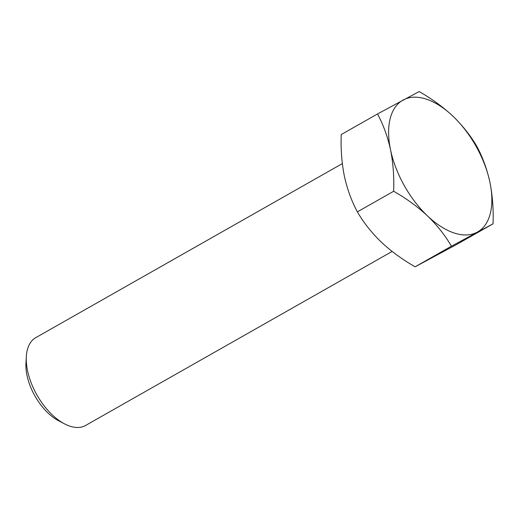 <?xml version="1.0" encoding="UTF-8"?>
<svg xmlns="http://www.w3.org/2000/svg" width="519" height="519" viewBox="0 0 519 519"><rect width="100%" height="100%" fill="white"/><g stroke="black" fill="none" stroke-linecap="round" stroke-linejoin="round"><path stroke-width="0.78" d="M64.551 423.874L58.595 420.76A43.116 23.29 -119.6 0 1 34.754 395.66A43.116 23.29 -119.6 0 1 25.95 363.261L26.333 356.547A50.486 27.273 60.4 0 0 36.641 394.485A50.486 27.273 60.4 0 0 64.551 423.874A50.486 27.273 60.4 0 0 85.59 425.47L392.117 251.443M342.339 163.602L35.74 337.668A50.486 27.273 60.4 0 0 26.333 356.547M404.191 185.452A75.748 40.923 60.4 0 0 427.494 215.917C417.516 206.627 406.234 198.407 393.661 191.264C394.193 176.843 393.155 163.018 390.541 149.796C387.654 136.692 383.314 124.748 377.521 113.953L419.144 91.571C431.743 98.74 443.025 106.959 452.977 116.224C462.695 125.669 470.668 135.757 476.909 146.501C482.715 157.322 487.056 169.272 489.93 182.344C492.55 195.598 493.588 209.423 493.05 223.812L451.426 246.194C445.166 235.425 437.186 225.33 427.494 215.917A75.748 40.923 60.4 0 0 477.188 232.188A75.748 40.923 60.4 0 0 489.93 182.344A75.748 40.923 60.4 0 0 452.977 116.224A75.748 40.923 60.4 0 0 403.282 99.953A75.748 40.923 60.4 0 0 390.541 149.796A75.748 40.923 60.4 0 0 404.191 185.452M377.521 113.953L341.23 134.557C340.691 148.979 341.729 162.804 344.344 176.025C347.23 189.13 351.571 201.074 357.37 211.869C363.624 222.638 371.604 232.726 381.296 242.146C391.281 251.43 402.556 259.649 415.135 266.798L456.759 244.417L493.05 223.812M415.135 266.798L451.426 246.194M357.37 211.869L393.661 191.264"/></g></svg>
